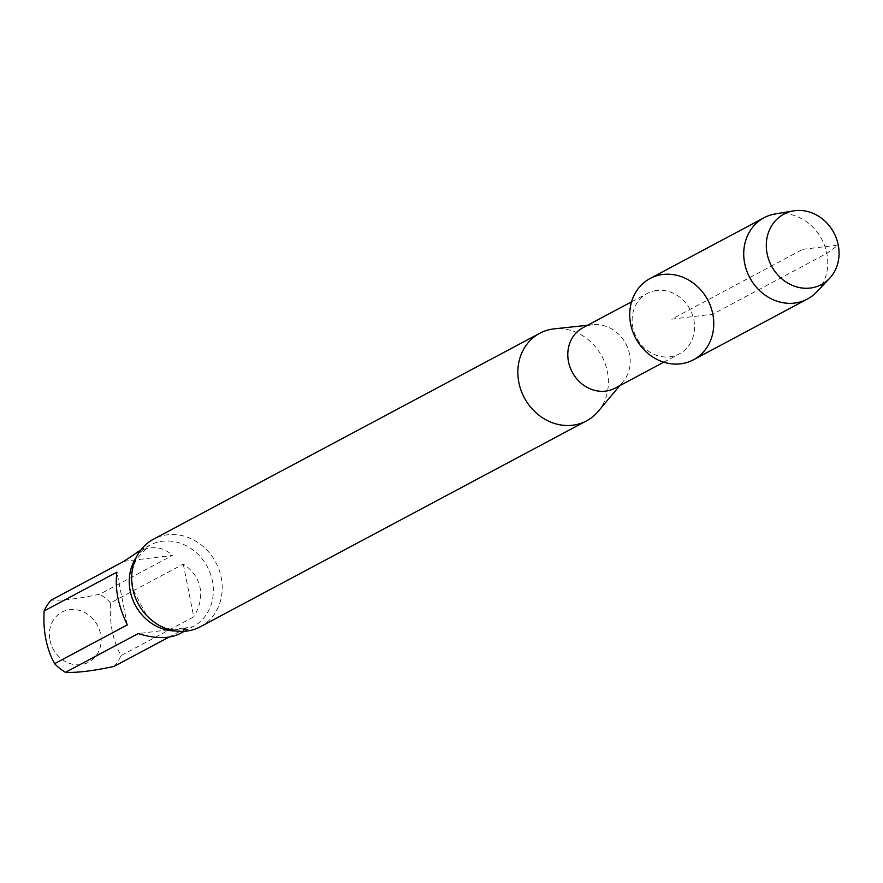 <?xml version="1.0" encoding="UTF-8"?>
<svg xmlns="http://www.w3.org/2000/svg" width="883" height="883" viewBox="0 0 883 883"><rect width="100%" height="100%" fill="white"/><g stroke="black" fill="none" stroke-linecap="round" stroke-linejoin="round"><path stroke-width="0.66" stroke-dasharray="4.42 3.31" d="M123.918 561.323L172.395 555.44L99.658 594.226C78.819 598.685 62.66 600.65 51.181 600.109M136.236 552.416C150.695 545.208 162.748 546.213 172.395 555.44M127.329 624.888L116.887 572.173M168.984 637.107L186.699 627.67L138.223 633.553M186.699 627.67L179.613 633.784M183.289 564.105L193.73 616.831L120.993 655.605C112.836 640.605 109.349 623.034 110.552 602.89L183.289 564.105C192.428 570.087 198.013 577.901 200.055 587.57C201.854 597.294 199.746 607.051 193.73 616.831M50 640.23A28.377 25.121 61.9 0 0 85.905 663.431A28.377 25.121 61.9 0 0 96.17 623.122A28.377 25.121 61.9 0 0 55.982 616.742A28.377 25.121 61.9 0 0 50 640.23M598.155 411.401A49.658 43.962 61.9 0 0 601.919 356.39A49.658 43.962 61.9 0 0 554.149 328.862M200.309 626.775A49.658 43.962 61.9 0 0 221.214 577.592A49.658 43.962 61.9 0 0 167.417 534.811A49.658 43.962 61.9 0 0 153.587 539.149M615.109 388.145A34.227 30.298 61.9 0 0 623.155 381.599A34.227 30.298 61.9 0 0 625.749 343.686A34.227 30.298 61.9 0 0 592.824 324.712A34.227 30.298 61.9 0 0 592.438 324.756A34.227 30.298 61.9 0 0 582.912 327.736M656.764 290.463A34.227 30.298 61.9 0 0 647.228 293.443A34.227 30.298 61.9 0 0 636.599 337.902A34.227 30.298 61.9 0 0 679.435 353.851A34.227 30.298 61.9 0 0 692.349 314.547A34.227 30.298 61.9 0 0 656.764 290.463M110.552 602.89A46.104 40.817 61.9 0 0 99.658 594.226M113.962 666.455A46.104 40.817 61.9 0 0 120.993 655.605M693.42 359.811A46.071 40.795 61.9 0 0 710.815 306.909A46.071 40.795 61.9 0 0 662.901 274.481A46.071 40.795 61.9 0 0 650.076 278.509M816.764 291.898A46.071 40.795 61.9 0 0 822.172 240.044A46.071 40.795 61.9 0 0 776.897 213.708A46.071 40.795 61.9 0 0 775.208 213.951M802.68 249.359L838.254 245.044L826.819 253.399L712.824 314.171L671.753 319.16L802.68 249.359M175.287 630.959A46.104 40.817 61.9 0 0 193.002 626.654A46.104 40.817 61.9 0 0 212.417 580.981A46.104 40.817 61.9 0 0 149.624 545.286A46.104 40.817 61.9 0 0 136.17 557.592M592.824 324.712L587.537 325.275M623.155 381.599L619.734 385.672M663.751 362.207L679.435 353.851M631.555 301.809L647.228 293.443M184.238 631.323L193.002 626.654L173.686 629.987L163.918 627.427L156.379 623.564L146.611 615.451L132.914 589.336L131.777 577.339L132.759 569.049L136.159 559.325L149.624 545.286L140.861 549.954"/><path stroke-width="1.32" d="M44.15 610.948C42.925 630.959 46.402 648.53 54.591 663.674L127.329 624.888C118.212 606.025 114.735 588.453 116.887 572.173L44.15 610.948A46.104 40.817 61.9 0 1 51.181 600.109L123.918 561.323L140.861 549.954M184.238 631.323L179.613 633.784C169.006 638.95 155.209 638.873 138.223 633.553L65.485 672.338C76.942 672.879 93.101 670.914 113.962 666.455L168.984 637.107M662.901 274.481A46.071 40.795 61.9 0 0 640.605 345.816A46.071 40.795 61.9 0 0 711.742 337.185A46.071 40.795 61.9 0 0 662.901 274.481M587.537 325.275L554.149 328.862A49.658 43.962 61.9 0 0 553.586 328.929A49.658 43.962 61.9 0 0 539.767 333.266A49.658 43.962 61.9 0 0 524.325 397.758A49.658 43.962 61.9 0 0 586.478 420.893A49.658 43.962 61.9 0 0 598.155 411.401L619.734 385.672M539.767 333.266L153.587 539.149A49.658 43.962 61.9 0 0 138.156 603.641A49.658 43.962 61.9 0 0 200.309 626.775L586.478 420.893M631.555 301.809L582.912 327.736A34.227 30.298 61.9 0 0 572.272 372.196A34.227 30.298 61.9 0 0 615.109 388.145L663.751 362.207M54.591 663.674A46.104 40.817 61.9 0 0 65.485 672.338M793.563 210.871L775.208 213.951A46.071 40.795 61.9 0 0 764.071 217.737L650.076 278.509A46.071 40.795 61.9 0 0 635.76 338.355A46.071 40.795 61.9 0 0 693.42 359.811L807.415 299.039A46.071 40.795 61.9 0 0 816.764 291.898L829.545 278.377A39.901 35.331 61.9 0 0 834.236 233.465A39.901 35.331 61.9 0 0 795.02 210.662A39.901 35.331 61.9 0 0 793.563 210.871A39.901 35.331 61.9 0 0 767.272 254.47A39.901 35.331 61.9 0 0 810.34 288.046A39.901 35.331 61.9 0 0 829.545 278.377M764.071 217.737A46.071 40.795 61.9 0 0 749.744 277.582A46.071 40.795 61.9 0 0 807.415 299.039M136.17 557.592A46.104 40.817 61.9 0 0 135.287 605.175A46.104 40.817 61.9 0 0 175.287 630.959"/></g></svg>
